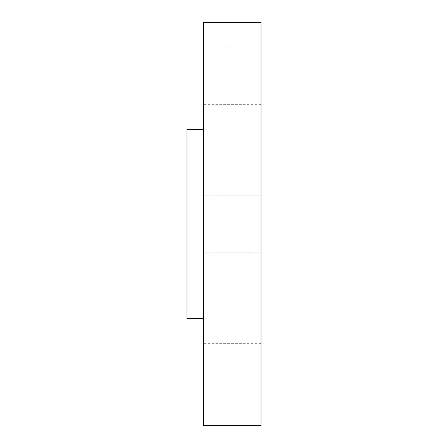 <?xml version="1.0" encoding="UTF-8"?>
<svg xmlns="http://www.w3.org/2000/svg" width="448" height="448" viewBox="0 0 448 448"><rect width="100%" height="100%" fill="white"/><g stroke="black" fill="none" stroke-linecap="round" stroke-linejoin="round"><path stroke-width="0.34" stroke-dasharray="2.24 1.68" d="M203.431 75.886L203.431 104.686L203.431 75.886M261.027 75.886L261.027 104.686L261.027 75.886M203.431 22.4L203.431 425.6M261.027 22.4L261.027 425.6M261.027 400.915L261.027 343.314L261.027 400.915L203.431 400.915L203.431 343.314L203.431 400.915M261.027 343.314L203.431 343.314M186.973 129.371L186.973 318.629M203.431 224L203.431 318.629L203.431 224M261.027 104.686L203.431 104.686M261.027 252.801L203.431 252.801L261.027 252.801M261.027 195.199L203.431 195.199L261.027 195.199M261.027 47.085L203.431 47.085"/><path stroke-width="0.67" d="M203.431 318.629L186.973 318.629L186.973 129.371L203.431 129.371M261.027 224L261.027 22.4L203.431 22.4L203.431 425.6L261.027 425.6L261.027 224"/></g></svg>
